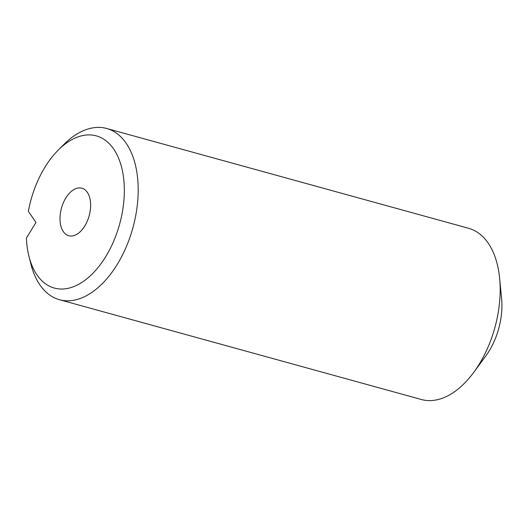 <?xml version="1.0" encoding="UTF-8"?>
<svg xmlns="http://www.w3.org/2000/svg" width="528" height="528" viewBox="0 0 528 528"><rect width="100%" height="100%" fill="white"/><g stroke="black" fill="none" stroke-linecap="round" stroke-linejoin="round"><path stroke-width="0.79" d="M77.062 188.219A24.671 14.362 -74.6 0 0 60.588 212.084A24.671 14.362 -74.6 0 0 68.759 235.739A24.671 14.362 -74.6 0 0 73.577 235.699A24.671 14.362 -74.6 0 0 90.044 211.84A24.671 14.362 -74.6 0 0 81.873 188.179A24.671 14.362 -74.6 0 0 77.062 188.219M499.633 278.302L501.6 298.544A54.272 31.588 105.4 0 1 485.734 356.09L473.669 372.464A88.803 51.691 -74.6 0 0 499.633 278.302A88.803 51.691 -74.6 0 0 468.633 228.294L106.656 128.482A88.803 51.691 105.4 0 1 136.072 213.662A88.803 51.691 105.4 0 1 76.778 299.561A88.803 51.691 105.4 0 1 59.446 299.706A88.803 51.691 105.4 0 1 30.895 264.033L28.954 256.351A78.936 45.949 -74.6 0 0 69.736 287.932A78.936 45.949 -74.6 0 0 124.014 198.983A78.936 45.949 -74.6 0 0 80.896 135.986A78.936 45.949 -74.6 0 0 58.258 150.084A78.936 45.949 -74.6 0 0 28.367 211.339L35.97 222.446L26.4 238.128A78.936 45.949 -74.6 0 0 28.954 256.351M59.446 299.706L421.423 399.518A88.803 51.691 -74.6 0 0 438.748 399.373A88.803 51.691 -74.6 0 0 473.669 372.464M58.258 150.084L63.855 144.481A88.803 51.691 105.4 0 1 89.331 128.627A88.803 51.691 105.4 0 1 106.656 128.482"/></g></svg>
